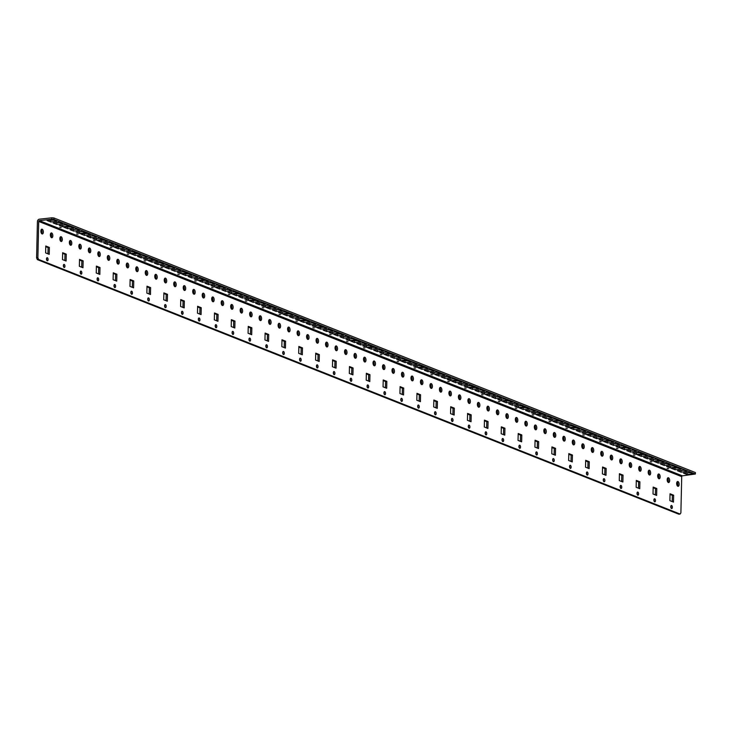 <?xml version="1.0" encoding="UTF-8"?>
<svg xmlns="http://www.w3.org/2000/svg" width="732" height="732" viewBox="0 0 732 732"><rect width="100%" height="100%" fill="white"/><g stroke="black" fill="none" stroke-linecap="round" stroke-linejoin="round"><path stroke-width="1.1" d="M47.26 260.766A1.565 0.787 83.7 0 0 47.461 260.793A1.565 0.787 83.7 0 0 48.074 259.155A1.565 0.787 83.7 0 0 47.123 257.691A1.565 0.787 83.7 0 0 46.5 259.128A1.565 0.787 83.7 0 0 47.26 260.766M46.555 258.433A1.565 0.787 -96.3 0 1 46.747 260.199M64.132 267.464A1.565 0.787 83.7 0 0 64.334 267.491A1.565 0.787 83.7 0 0 64.947 265.853A1.565 0.787 83.7 0 0 63.995 264.389A1.565 0.787 83.7 0 0 63.373 265.826A1.565 0.787 83.7 0 0 64.132 267.464M63.428 265.121A1.565 0.787 -96.3 0 1 63.62 266.896M81.005 274.161A1.565 0.787 83.7 0 0 81.206 274.189A1.565 0.787 83.7 0 0 81.819 272.551A1.565 0.787 83.7 0 0 80.868 271.087A1.565 0.787 83.7 0 0 80.246 272.524A1.565 0.787 83.7 0 0 81.005 274.161M80.3 271.819A1.565 0.787 -96.3 0 1 80.493 273.594M97.878 280.859A1.565 0.787 83.7 0 0 98.079 280.887A1.565 0.787 83.7 0 0 98.692 279.249A1.565 0.787 83.7 0 0 97.74 277.776A1.565 0.787 83.7 0 0 97.118 279.221A1.565 0.787 83.7 0 0 97.878 280.859M97.173 278.517A1.565 0.787 -96.3 0 1 97.365 280.292M114.75 287.557A1.565 0.787 83.7 0 0 114.951 287.585A1.565 0.787 83.7 0 0 115.564 285.947A1.565 0.787 83.7 0 0 114.613 284.474A1.565 0.787 83.7 0 0 113.991 285.91A1.565 0.787 83.7 0 0 114.75 287.557M114.046 285.215A1.565 0.787 -96.3 0 1 114.238 286.99M131.623 294.246A1.565 0.787 83.7 0 0 131.824 294.282A1.565 0.787 83.7 0 0 132.437 292.635A1.565 0.787 83.7 0 0 131.486 291.171A1.565 0.787 83.7 0 0 130.863 292.608A1.565 0.787 83.7 0 0 131.623 294.246M130.918 291.912A1.565 0.787 -96.3 0 1 131.11 293.678M148.495 300.943A1.565 0.787 83.7 0 0 148.697 300.98A1.565 0.787 83.7 0 0 149.31 299.333A1.565 0.787 83.7 0 0 148.358 297.869A1.565 0.787 83.7 0 0 147.736 299.306A1.565 0.787 83.7 0 0 148.495 300.943M147.791 298.61A1.565 0.787 -96.3 0 1 147.983 300.376M165.368 307.641A1.565 0.787 83.7 0 0 165.569 307.669A1.565 0.787 83.7 0 0 166.182 306.031A1.565 0.787 83.7 0 0 165.231 304.567A1.565 0.787 83.7 0 0 164.609 306.003A1.565 0.787 83.7 0 0 165.368 307.641M164.663 305.299A1.565 0.787 -96.3 0 1 164.856 307.074M182.241 314.339A1.565 0.787 83.7 0 0 182.442 314.367A1.565 0.787 83.7 0 0 183.055 312.729A1.565 0.787 83.7 0 0 182.103 311.265A1.565 0.787 83.7 0 0 181.481 312.701A1.565 0.787 83.7 0 0 182.241 314.339M181.536 311.997A1.565 0.787 -96.3 0 1 181.728 313.772M199.113 321.037A1.565 0.787 83.7 0 0 199.314 321.064A1.565 0.787 83.7 0 0 199.928 319.427A1.565 0.787 83.7 0 0 198.976 317.963A1.565 0.787 83.7 0 0 198.345 319.399A1.565 0.787 83.7 0 0 199.113 321.037M198.409 318.695A1.565 0.787 -96.3 0 1 198.601 320.47M215.986 327.735A1.565 0.787 83.7 0 0 216.187 327.762A1.565 0.787 83.7 0 0 216.791 326.124A1.565 0.787 83.7 0 0 215.849 324.651A1.565 0.787 83.7 0 0 215.217 326.088A1.565 0.787 83.7 0 0 215.986 327.735M215.281 325.392A1.565 0.787 -96.3 0 1 215.473 327.167M232.849 334.433A1.565 0.787 83.7 0 0 233.06 334.46A1.565 0.787 83.7 0 0 233.664 332.822A1.565 0.787 83.7 0 0 232.721 331.349A1.565 0.787 83.7 0 0 232.09 332.786A1.565 0.787 83.7 0 0 232.849 334.433M232.154 332.09A1.565 0.787 -96.3 0 1 232.346 333.865M249.722 341.121A1.565 0.787 83.7 0 0 249.932 341.158A1.565 0.787 83.7 0 0 250.536 339.511A1.565 0.787 83.7 0 0 249.585 338.047A1.565 0.787 83.7 0 0 248.962 339.483A1.565 0.787 83.7 0 0 249.722 341.121M249.026 338.788A1.565 0.787 -96.3 0 1 249.219 340.554M266.594 347.819A1.565 0.787 83.7 0 0 266.805 347.856A1.565 0.787 83.7 0 0 267.409 346.209A1.565 0.787 83.7 0 0 266.457 344.745A1.565 0.787 83.7 0 0 265.835 346.181A1.565 0.787 83.7 0 0 266.594 347.819M265.899 345.486A1.565 0.787 -96.3 0 1 266.091 347.252M283.467 354.517A1.565 0.787 83.7 0 0 283.677 354.544A1.565 0.787 83.7 0 0 284.281 352.906A1.565 0.787 83.7 0 0 283.33 351.442A1.565 0.787 83.7 0 0 282.708 352.879A1.565 0.787 83.7 0 0 283.467 354.517M282.762 352.174A1.565 0.787 -96.3 0 1 282.964 353.949M300.34 361.215A1.565 0.787 83.7 0 0 300.55 361.242A1.565 0.787 83.7 0 0 301.154 359.604A1.565 0.787 83.7 0 0 300.202 358.14A1.565 0.787 83.7 0 0 299.58 359.577A1.565 0.787 83.7 0 0 300.34 361.215M299.635 358.872A1.565 0.787 -96.3 0 1 299.836 360.647M317.212 367.912A1.565 0.787 83.7 0 0 317.423 367.94A1.565 0.787 83.7 0 0 318.027 366.302A1.565 0.787 83.7 0 0 317.075 364.829A1.565 0.787 83.7 0 0 316.453 366.275A1.565 0.787 83.7 0 0 317.212 367.912M316.508 365.57A1.565 0.787 -96.3 0 1 316.709 367.345M334.085 374.61A1.565 0.787 83.7 0 0 334.295 374.638A1.565 0.787 83.7 0 0 334.899 373A1.565 0.787 83.7 0 0 333.948 371.527A1.565 0.787 83.7 0 0 333.325 372.963A1.565 0.787 83.7 0 0 334.085 374.61M333.38 372.268A1.565 0.787 -96.3 0 1 333.582 374.043M350.957 381.299A1.565 0.787 83.7 0 0 351.168 381.335A1.565 0.787 83.7 0 0 351.772 379.698A1.565 0.787 83.7 0 0 350.82 378.224A1.565 0.787 83.7 0 0 350.198 379.661A1.565 0.787 83.7 0 0 350.957 381.299M350.253 378.966A1.565 0.787 -96.3 0 1 350.454 380.741M367.83 387.997A1.565 0.787 83.7 0 0 368.04 388.033A1.565 0.787 83.7 0 0 368.644 386.386A1.565 0.787 83.7 0 0 367.693 384.922A1.565 0.787 83.7 0 0 367.071 386.359A1.565 0.787 83.7 0 0 367.83 387.997M367.125 385.663A1.565 0.787 -96.3 0 1 367.327 387.429M384.703 394.694A1.565 0.787 83.7 0 0 384.913 394.722A1.565 0.787 83.7 0 0 385.517 393.084A1.565 0.787 83.7 0 0 384.565 391.62A1.565 0.787 83.7 0 0 383.943 393.057A1.565 0.787 83.7 0 0 384.703 394.694M383.998 392.361A1.565 0.787 -96.3 0 1 384.199 394.127M401.575 401.392A1.565 0.787 83.7 0 0 401.786 401.42A1.565 0.787 83.7 0 0 402.39 399.782A1.565 0.787 83.7 0 0 401.438 398.318A1.565 0.787 83.7 0 0 400.816 399.754A1.565 0.787 83.7 0 0 401.575 401.392M400.871 399.05A1.565 0.787 -96.3 0 1 401.072 400.825M418.448 408.09A1.565 0.787 83.7 0 0 418.658 408.117A1.565 0.787 83.7 0 0 419.262 406.48A1.565 0.787 83.7 0 0 418.311 405.016A1.565 0.787 83.7 0 0 417.688 406.452A1.565 0.787 83.7 0 0 418.448 408.09M417.743 405.748A1.565 0.787 -96.3 0 1 417.945 407.523M435.32 414.788A1.565 0.787 83.7 0 0 435.531 414.815A1.565 0.787 83.7 0 0 436.135 413.177A1.565 0.787 83.7 0 0 435.183 411.704A1.565 0.787 83.7 0 0 434.561 413.15A1.565 0.787 83.7 0 0 435.32 414.788M434.616 412.445A1.565 0.787 -96.3 0 1 434.808 414.221M452.193 421.486A1.565 0.787 83.7 0 0 452.394 421.513A1.565 0.787 83.7 0 0 453.007 419.875A1.565 0.787 83.7 0 0 452.056 418.402A1.565 0.787 83.7 0 0 451.434 419.839A1.565 0.787 83.7 0 0 452.193 421.486M451.488 419.143A1.565 0.787 -96.3 0 1 451.681 420.918M469.066 428.174A1.565 0.787 83.7 0 0 469.267 428.211A1.565 0.787 83.7 0 0 469.88 426.573A1.565 0.787 83.7 0 0 468.928 425.1A1.565 0.787 83.7 0 0 468.306 426.536A1.565 0.787 83.7 0 0 469.066 428.174M468.361 425.841A1.565 0.787 -96.3 0 1 468.553 427.607M485.938 434.872A1.565 0.787 83.7 0 0 486.139 434.909A1.565 0.787 83.7 0 0 486.753 433.262A1.565 0.787 83.7 0 0 485.801 431.798A1.565 0.787 83.7 0 0 485.179 433.234A1.565 0.787 83.7 0 0 485.938 434.872M485.234 432.539A1.565 0.787 -96.3 0 1 485.426 434.305M502.811 441.57A1.565 0.787 83.7 0 0 503.012 441.597A1.565 0.787 83.7 0 0 503.625 439.959A1.565 0.787 83.7 0 0 502.674 438.495A1.565 0.787 83.7 0 0 502.051 439.932A1.565 0.787 83.7 0 0 502.811 441.57M502.106 439.237A1.565 0.787 -96.3 0 1 502.298 441.003M519.683 448.268A1.565 0.787 83.7 0 0 519.885 448.295A1.565 0.787 83.7 0 0 520.498 446.657A1.565 0.787 83.7 0 0 519.546 445.193A1.565 0.787 83.7 0 0 518.924 446.63A1.565 0.787 83.7 0 0 519.683 448.268M518.979 445.925A1.565 0.787 -96.3 0 1 519.171 447.7M536.556 454.965A1.565 0.787 83.7 0 0 536.757 454.993A1.565 0.787 83.7 0 0 537.37 453.355A1.565 0.787 83.7 0 0 536.419 451.891A1.565 0.787 83.7 0 0 535.797 453.328A1.565 0.787 83.7 0 0 536.556 454.965M535.851 452.623A1.565 0.787 -96.3 0 1 536.044 454.398M553.429 461.663A1.565 0.787 83.7 0 0 553.63 461.691A1.565 0.787 83.7 0 0 554.243 460.053A1.565 0.787 83.7 0 0 553.291 458.58A1.565 0.787 83.7 0 0 552.669 460.016A1.565 0.787 83.7 0 0 553.429 461.663M552.724 459.321A1.565 0.787 -96.3 0 1 552.916 461.096M570.301 468.361A1.565 0.787 83.7 0 0 570.503 468.389A1.565 0.787 83.7 0 0 571.116 466.751A1.565 0.787 83.7 0 0 570.164 465.278A1.565 0.787 83.7 0 0 569.542 466.714A1.565 0.787 83.7 0 0 570.301 468.361M569.597 466.019A1.565 0.787 -96.3 0 1 569.789 467.794M587.174 475.05A1.565 0.787 83.7 0 0 587.375 475.086A1.565 0.787 83.7 0 0 587.988 473.439A1.565 0.787 83.7 0 0 587.037 471.975A1.565 0.787 83.7 0 0 586.414 473.412A1.565 0.787 83.7 0 0 587.174 475.05M586.469 472.716A1.565 0.787 -96.3 0 1 586.661 474.482M604.046 481.748A1.565 0.787 83.7 0 0 604.248 481.784A1.565 0.787 83.7 0 0 604.861 480.137A1.565 0.787 83.7 0 0 603.909 478.673A1.565 0.787 83.7 0 0 603.278 480.11A1.565 0.787 83.7 0 0 604.046 481.748M603.342 479.414A1.565 0.787 -96.3 0 1 603.534 481.18M620.919 488.445A1.565 0.787 83.7 0 0 621.12 488.473A1.565 0.787 83.7 0 0 621.724 486.835A1.565 0.787 83.7 0 0 620.782 485.371A1.565 0.787 83.7 0 0 620.15 486.807A1.565 0.787 83.7 0 0 620.919 488.445M620.214 486.103A1.565 0.787 -96.3 0 1 620.407 487.878M637.782 495.143A1.565 0.787 83.7 0 0 637.993 495.171A1.565 0.787 83.7 0 0 638.597 493.533A1.565 0.787 83.7 0 0 637.654 492.069A1.565 0.787 83.7 0 0 637.023 493.505A1.565 0.787 83.7 0 0 637.782 495.143M637.087 492.801A1.565 0.787 -96.3 0 1 637.279 494.576M45.759 246.657L48.102 247.59L47.955 253.83M49.227 254.333L49.383 247.443L45.777 246.016L45.622 252.906L49.227 254.333M48.102 247.59L49.383 247.443M62.632 253.354L64.974 254.278L64.828 260.528M66.1 261.031L66.255 254.141L62.65 252.714L62.495 259.604L66.1 261.031M64.974 254.278L66.255 254.141M79.504 260.052L81.847 260.976L81.7 267.226M82.972 267.729L83.128 260.839L79.523 259.403L79.367 266.302L82.972 267.729M81.847 260.976L83.128 260.839M96.377 266.75L98.719 267.674L98.573 273.924M99.845 274.427L100 267.537L96.395 266.1L96.231 272.99L99.845 274.427M98.719 267.674L100 267.537M113.25 273.439L115.592 274.372L115.446 280.621M116.717 281.125L116.873 274.226L113.268 272.798L113.103 279.688L116.717 281.125M115.592 274.372L116.873 274.226M130.122 280.136L132.465 281.07L132.318 287.319M133.59 287.822L133.746 280.923L130.131 279.496L129.976 286.386L133.59 287.822M132.465 281.07L133.746 280.923M146.995 286.834L149.337 287.767L149.191 294.017M150.453 294.511L150.618 287.621L147.004 286.194L146.848 293.084L150.453 294.511M149.337 287.767L150.618 287.621M163.867 293.532L166.21 294.456L166.063 300.706M167.326 301.209L167.491 294.319L163.876 292.892L163.721 299.781L167.326 301.209M166.21 294.456L167.491 294.319M180.74 300.23L183.082 301.154L182.936 307.403M184.199 307.907L184.354 301.017L180.749 299.58L180.594 306.479L184.199 307.907M183.082 301.154L184.354 301.017M197.613 306.928L199.955 307.852L199.809 314.101M201.071 314.604L201.227 307.715L197.622 306.278L197.466 313.177L201.071 314.604M199.955 307.852L201.227 307.715M214.485 313.625L216.818 314.55L216.681 320.799M217.944 321.302L218.099 314.412L214.494 312.976L214.339 319.866L217.944 321.302M216.818 314.55L218.099 314.412M231.358 320.314L233.691 321.247L233.554 327.497M234.816 328L234.972 321.101L231.367 319.674L231.211 326.563L234.816 328M233.691 321.247L234.972 321.101M248.23 327.012L250.564 327.945L250.426 334.195M251.689 334.698L251.845 327.799L248.24 326.371L248.084 333.261L251.689 334.698M250.564 327.945L251.845 327.799M265.103 333.71L267.436 334.643L267.299 340.892M268.562 341.387L268.717 334.497L265.112 333.069L264.957 339.959L268.562 341.387M267.436 334.643L268.717 334.497M281.976 340.407L284.309 341.332L284.172 347.581M285.434 348.084L285.59 341.194L281.985 339.767L281.829 346.657L285.434 348.084M284.309 341.332L285.59 341.194M298.839 347.105L301.181 348.029L301.044 354.279M302.307 354.782L302.462 347.892L298.857 346.456L298.702 353.355L302.307 354.782M301.181 348.029L302.462 347.892M315.712 353.803L318.054 354.727L317.917 360.977M319.179 361.48L319.335 354.59L315.73 353.153L315.574 360.053L319.179 361.48M318.054 354.727L319.335 354.59M332.584 360.492L334.927 361.425L334.789 367.674M336.052 368.178L336.208 361.288L332.603 359.851L332.447 366.741L336.052 368.178M334.927 361.425L336.208 361.288M349.457 367.19L351.799 368.123L351.662 374.372M352.925 374.875L353.08 367.976L349.475 366.549L349.32 373.439L352.925 374.875M351.799 368.123L353.08 367.976M366.329 373.887L368.672 374.821L368.535 381.07M369.797 381.573L369.953 374.674L366.348 373.247L366.192 380.137L369.797 381.573M368.672 374.821L369.953 374.674M383.202 380.585L385.544 381.518L385.407 387.759M386.67 388.262L386.825 381.372L383.22 379.945L383.065 386.835L386.67 388.262M385.544 381.518L386.825 381.372M400.075 387.283L402.417 388.207L402.28 394.457M403.542 394.96L403.698 388.07L400.093 386.642L399.937 393.532L403.542 394.96M402.417 388.207L403.698 388.07M416.947 393.981L419.29 394.905L419.143 401.154M420.415 401.658L420.571 394.768L416.966 393.331L416.81 400.23L420.415 401.658M419.29 394.905L420.571 394.768M433.82 400.678L436.162 401.603L436.016 407.852M437.288 408.355L437.443 401.465L433.838 400.029L433.683 406.928L437.288 408.355M436.162 401.603L437.443 401.465M450.692 407.367L453.035 408.3L452.888 414.55M454.16 415.053L454.316 408.154L450.711 406.727L450.555 413.617L454.16 415.053M453.035 408.3L454.316 408.154M467.565 414.065L469.907 414.998L469.761 421.248M471.033 421.751L471.188 414.852L467.583 413.424L467.428 420.314L471.033 421.751M469.907 414.998L471.188 414.852M484.438 420.763L486.78 421.696L486.634 427.945M487.905 428.44L488.061 421.55L484.456 420.122L484.3 427.012L487.905 428.44M486.78 421.696L488.061 421.55M501.31 427.461L503.653 428.394L503.506 434.634M504.778 435.137L504.934 428.247L501.329 426.82L501.164 433.71L504.778 435.137M503.653 428.394L504.934 428.247M518.183 434.158L520.525 435.083L520.379 441.332M521.651 441.835L521.806 434.945L518.201 433.509L518.036 440.408L521.651 441.835M520.525 435.083L521.806 434.945M535.055 440.856L537.398 441.78L537.251 448.03M538.523 448.533L538.679 441.643L535.074 440.207L534.909 447.106L538.523 448.533M537.398 441.78L538.679 441.643M551.928 447.554L554.27 448.478L554.124 454.728M555.387 455.231L555.551 448.341L551.937 446.904L551.782 453.794L555.387 455.231M554.27 448.478L555.551 448.341M568.801 454.243L571.143 455.176L570.997 461.425M572.259 461.929L572.424 455.03L568.81 453.602L568.654 460.492L572.259 461.929M571.143 455.176L572.424 455.03M585.673 460.94L588.016 461.874L587.869 468.123M589.132 468.626L589.287 461.727L585.682 460.3L585.527 467.19L589.132 468.626M588.016 461.874L589.287 461.727M602.546 467.638L604.888 468.572L604.742 474.821M606.005 475.315L606.16 468.425L602.555 466.998L602.399 473.888L606.005 475.315M604.888 468.572L606.16 468.425M619.418 474.336L621.752 475.26L621.614 481.51M622.877 482.013L623.033 475.123L619.428 473.696L619.272 480.585L622.877 482.013M621.752 475.26L623.033 475.123M636.291 481.034L638.624 481.958L638.487 488.207M639.75 488.711L639.905 481.821L636.3 480.384L636.145 487.283L639.75 488.711M638.624 481.958L639.905 481.821M61.159 227.496L59.749 227.286L61.159 227.496M78.031 234.194L76.622 233.984L78.031 234.194M94.904 240.892L93.495 240.682L94.904 240.892M111.776 247.581L110.367 247.379L111.776 247.581M128.64 254.278L127.24 254.068L128.64 254.278M145.512 260.976L144.113 260.766L145.512 260.976M162.385 267.674L160.985 267.464L162.385 267.674M179.258 274.372L177.858 274.161L179.258 274.372M196.13 281.07L194.73 280.859L196.13 281.07M213.003 287.767L211.603 287.557L213.003 287.767M229.875 294.456L228.476 294.255L229.875 294.456M246.748 301.154L245.348 300.943L246.748 301.154M263.621 307.852L262.221 307.641L263.621 307.852M280.493 314.55L279.093 314.339L280.493 314.55M297.366 321.247L295.966 321.037L297.366 321.247M314.238 327.945L312.829 327.735L314.238 327.945M331.111 334.643L329.702 334.433L331.111 334.643M347.984 341.332L346.575 341.13L347.984 341.332M364.856 348.029L363.447 347.819L364.856 348.029M381.729 354.727L380.32 354.517L381.729 354.727M398.601 361.425L397.192 361.215L398.601 361.425M415.474 368.123L414.065 367.912L415.474 368.123M432.347 374.821L430.938 374.61L432.347 374.821M449.219 381.518L447.81 381.308L449.219 381.518M466.092 388.207L464.683 387.997L466.092 388.207M482.964 394.905L481.555 394.694L482.964 394.905M499.837 401.603L498.428 401.392L499.837 401.603M516.71 408.3L515.301 408.09L516.71 408.3M533.573 414.998L532.173 414.788L533.573 414.998M550.446 421.696L549.046 421.486L550.446 421.696M567.318 428.385L565.918 428.183L567.318 428.385M584.191 435.083L582.791 434.872L584.191 435.083M601.063 441.78L599.664 441.57L601.063 441.78M617.936 448.478L616.536 448.268L617.936 448.478M634.809 455.176L633.409 454.965L634.809 455.176M42.063 233.92A2.416 1.217 83.7 0 0 42.374 233.965A2.416 1.217 83.7 0 0 43.316 231.431A2.416 1.217 83.7 0 0 41.843 229.162A2.416 1.217 83.7 0 0 40.882 231.385A2.416 1.217 83.7 0 0 42.063 233.92M41.248 229.601A2.416 1.217 -96.3 0 1 41.697 233.673M51.551 237.69A2.416 1.217 83.7 0 0 51.862 237.735A2.416 1.217 83.7 0 0 52.805 235.201A2.416 1.217 83.7 0 0 51.332 232.922A2.416 1.217 83.7 0 0 50.371 235.155A2.416 1.217 83.7 0 0 51.551 237.69M50.737 233.362A2.416 1.217 -96.3 0 1 51.185 237.442M61.04 241.459A2.416 1.217 83.7 0 0 61.36 241.505A2.416 1.217 83.7 0 0 62.293 238.961A2.416 1.217 83.7 0 0 60.829 236.692A2.416 1.217 83.7 0 0 59.859 238.916A2.416 1.217 83.7 0 0 61.04 241.459M60.225 237.131A2.416 1.217 -96.3 0 1 60.674 241.203M70.528 245.22A2.416 1.217 83.7 0 0 70.848 245.266A2.416 1.217 83.7 0 0 71.782 242.731A2.416 1.217 83.7 0 0 70.318 240.462A2.416 1.217 83.7 0 0 69.348 242.685A2.416 1.217 83.7 0 0 70.528 245.22M69.714 240.901A2.416 1.217 -96.3 0 1 70.162 244.973M80.017 248.99A2.416 1.217 83.7 0 0 80.337 249.036A2.416 1.217 83.7 0 0 81.279 246.501A2.416 1.217 83.7 0 0 79.806 244.223A2.416 1.217 83.7 0 0 78.836 246.446A2.416 1.217 83.7 0 0 80.017 248.99M79.202 244.662A2.416 1.217 -96.3 0 1 79.651 248.743M89.505 252.75A2.416 1.217 83.7 0 0 89.826 252.805A2.416 1.217 83.7 0 0 90.768 250.262A2.416 1.217 83.7 0 0 89.295 247.992A2.416 1.217 83.7 0 0 88.325 250.216A2.416 1.217 83.7 0 0 89.505 252.75M88.691 248.432A2.416 1.217 -96.3 0 1 89.148 252.503M98.994 256.52A2.416 1.217 83.7 0 0 99.314 256.566A2.416 1.217 83.7 0 0 100.257 254.031A2.416 1.217 83.7 0 0 98.783 251.762A2.416 1.217 83.7 0 0 97.823 253.986A2.416 1.217 83.7 0 0 98.994 256.52M98.18 252.192A2.416 1.217 -96.3 0 1 98.637 256.273M108.482 260.29A2.416 1.217 83.7 0 0 108.803 260.336A2.416 1.217 83.7 0 0 109.745 257.792A2.416 1.217 83.7 0 0 108.272 255.523A2.416 1.217 83.7 0 0 107.311 257.746A2.416 1.217 83.7 0 0 108.482 260.29M107.677 255.962A2.416 1.217 -96.3 0 1 108.126 260.034M117.971 264.051A2.416 1.217 83.7 0 0 118.291 264.096A2.416 1.217 83.7 0 0 119.234 261.562A2.416 1.217 83.7 0 0 117.76 259.293A2.416 1.217 83.7 0 0 116.8 261.516A2.416 1.217 83.7 0 0 117.971 264.051M117.166 259.732A2.416 1.217 -96.3 0 1 117.614 263.804M127.46 267.82A2.416 1.217 83.7 0 0 127.78 267.866A2.416 1.217 83.7 0 0 128.722 265.332A2.416 1.217 83.7 0 0 127.249 263.053A2.416 1.217 83.7 0 0 126.288 265.286A2.416 1.217 83.7 0 0 127.46 267.82M126.654 263.493A2.416 1.217 -96.3 0 1 127.103 267.573M136.957 271.59A2.416 1.217 83.7 0 0 137.268 271.636A2.416 1.217 83.7 0 0 138.211 269.092A2.416 1.217 83.7 0 0 136.738 266.823A2.416 1.217 83.7 0 0 135.777 269.047A2.416 1.217 83.7 0 0 136.957 271.59M136.143 267.262A2.416 1.217 -96.3 0 1 136.591 271.334M146.446 275.351A2.416 1.217 83.7 0 0 146.757 275.397A2.416 1.217 83.7 0 0 147.699 272.862A2.416 1.217 83.7 0 0 146.226 270.593A2.416 1.217 83.7 0 0 145.265 272.816A2.416 1.217 83.7 0 0 146.446 275.351M145.631 271.023A2.416 1.217 -96.3 0 1 146.08 275.104M155.934 279.121A2.416 1.217 83.7 0 0 156.255 279.167A2.416 1.217 83.7 0 0 157.188 276.623A2.416 1.217 83.7 0 0 155.724 274.354A2.416 1.217 83.7 0 0 154.754 276.577A2.416 1.217 83.7 0 0 155.934 279.121M155.12 274.793A2.416 1.217 -96.3 0 1 155.568 278.865M165.423 282.881A2.416 1.217 83.7 0 0 165.743 282.927A2.416 1.217 83.7 0 0 166.676 280.393A2.416 1.217 83.7 0 0 165.212 278.123A2.416 1.217 83.7 0 0 164.243 280.347A2.416 1.217 83.7 0 0 165.423 282.881M164.609 278.563A2.416 1.217 -96.3 0 1 165.057 282.634M174.911 286.651A2.416 1.217 83.7 0 0 175.232 286.697A2.416 1.217 83.7 0 0 176.174 284.162A2.416 1.217 83.7 0 0 174.701 281.884A2.416 1.217 83.7 0 0 173.731 284.117A2.416 1.217 83.7 0 0 174.911 286.651M174.097 282.323A2.416 1.217 -96.3 0 1 174.545 286.404M184.4 290.421A2.416 1.217 83.7 0 0 184.72 290.467A2.416 1.217 83.7 0 0 185.663 287.923A2.416 1.217 83.7 0 0 184.19 285.654A2.416 1.217 83.7 0 0 183.22 287.877A2.416 1.217 83.7 0 0 184.4 290.421M183.586 286.093A2.416 1.217 -96.3 0 1 184.034 290.165M193.889 294.182A2.416 1.217 83.7 0 0 194.209 294.227A2.416 1.217 83.7 0 0 195.151 291.693A2.416 1.217 83.7 0 0 193.678 289.424A2.416 1.217 83.7 0 0 192.708 291.647A2.416 1.217 83.7 0 0 193.889 294.182M193.074 289.863A2.416 1.217 -96.3 0 1 193.532 293.935M203.377 297.951A2.416 1.217 83.7 0 0 203.697 297.997A2.416 1.217 83.7 0 0 204.64 295.463A2.416 1.217 83.7 0 0 203.167 293.184A2.416 1.217 83.7 0 0 202.206 295.408A2.416 1.217 83.7 0 0 203.377 297.951M202.563 293.623A2.416 1.217 -96.3 0 1 203.02 297.704M212.866 301.712A2.416 1.217 83.7 0 0 213.186 301.767A2.416 1.217 83.7 0 0 214.128 299.223A2.416 1.217 83.7 0 0 212.655 296.954A2.416 1.217 83.7 0 0 211.694 299.178A2.416 1.217 83.7 0 0 212.866 301.712M212.06 297.393A2.416 1.217 -96.3 0 1 212.509 301.465M222.354 305.482A2.416 1.217 83.7 0 0 222.674 305.528A2.416 1.217 83.7 0 0 223.617 302.993A2.416 1.217 83.7 0 0 222.144 300.724A2.416 1.217 83.7 0 0 221.183 302.947A2.416 1.217 83.7 0 0 222.354 305.482M221.549 301.154A2.416 1.217 -96.3 0 1 221.997 305.235M231.843 309.252A2.416 1.217 83.7 0 0 232.163 309.297A2.416 1.217 83.7 0 0 233.105 306.754A2.416 1.217 83.7 0 0 231.632 304.485A2.416 1.217 83.7 0 0 230.672 306.708A2.416 1.217 83.7 0 0 231.843 309.252M231.038 304.924A2.416 1.217 -96.3 0 1 231.486 308.995M241.34 313.012A2.416 1.217 83.7 0 0 241.652 313.058A2.416 1.217 83.7 0 0 242.594 310.524A2.416 1.217 83.7 0 0 241.121 308.254A2.416 1.217 83.7 0 0 240.16 310.478A2.416 1.217 83.7 0 0 241.34 313.012M240.526 308.694A2.416 1.217 -96.3 0 1 240.974 312.765M250.829 316.782A2.416 1.217 83.7 0 0 251.149 316.828A2.416 1.217 83.7 0 0 252.083 314.293A2.416 1.217 83.7 0 0 250.618 312.015A2.416 1.217 83.7 0 0 249.649 314.248A2.416 1.217 83.7 0 0 250.829 316.782M250.015 312.454A2.416 1.217 -96.3 0 1 250.463 316.535M260.317 320.552A2.416 1.217 83.7 0 0 260.638 320.598A2.416 1.217 83.7 0 0 261.571 318.054A2.416 1.217 83.7 0 0 260.107 315.785A2.416 1.217 83.7 0 0 259.137 318.008A2.416 1.217 83.7 0 0 260.317 320.552M259.503 316.224A2.416 1.217 -96.3 0 1 259.952 320.296M269.806 324.313A2.416 1.217 83.7 0 0 270.126 324.358A2.416 1.217 83.7 0 0 271.069 321.824A2.416 1.217 83.7 0 0 269.596 319.555A2.416 1.217 83.7 0 0 268.626 321.778A2.416 1.217 83.7 0 0 269.806 324.313M268.992 319.985A2.416 1.217 -96.3 0 1 269.44 324.066M279.295 328.082A2.416 1.217 83.7 0 0 279.615 328.128A2.416 1.217 83.7 0 0 280.557 325.584A2.416 1.217 83.7 0 0 279.084 323.315A2.416 1.217 83.7 0 0 278.114 325.539A2.416 1.217 83.7 0 0 279.295 328.082M278.48 323.754A2.416 1.217 -96.3 0 1 278.929 327.826M288.783 331.843A2.416 1.217 83.7 0 0 289.103 331.889A2.416 1.217 83.7 0 0 290.046 329.354A2.416 1.217 83.7 0 0 288.573 327.085A2.416 1.217 83.7 0 0 287.603 329.308A2.416 1.217 83.7 0 0 288.783 331.843M287.969 327.524A2.416 1.217 -96.3 0 1 288.426 331.596M298.272 335.613A2.416 1.217 83.7 0 0 298.592 335.659A2.416 1.217 83.7 0 0 299.534 333.124A2.416 1.217 83.7 0 0 298.061 330.846A2.416 1.217 83.7 0 0 297.101 333.078A2.416 1.217 83.7 0 0 298.272 335.613M297.457 331.285A2.416 1.217 -96.3 0 1 297.915 335.366M307.76 339.383A2.416 1.217 83.7 0 0 308.081 339.428A2.416 1.217 83.7 0 0 309.023 336.885A2.416 1.217 83.7 0 0 307.55 334.615A2.416 1.217 83.7 0 0 306.589 336.839A2.416 1.217 83.7 0 0 307.76 339.383M306.955 335.055A2.416 1.217 -96.3 0 1 307.403 339.126M317.249 343.143A2.416 1.217 83.7 0 0 317.569 343.189A2.416 1.217 83.7 0 0 318.512 340.655A2.416 1.217 83.7 0 0 317.038 338.385A2.416 1.217 83.7 0 0 316.078 340.609A2.416 1.217 83.7 0 0 317.249 343.143M316.444 338.825A2.416 1.217 -96.3 0 1 316.892 342.896M326.737 346.913A2.416 1.217 83.7 0 0 327.058 346.959A2.416 1.217 83.7 0 0 328 344.424A2.416 1.217 83.7 0 0 326.527 342.146A2.416 1.217 83.7 0 0 325.566 344.369A2.416 1.217 83.7 0 0 326.737 346.913M325.932 342.585A2.416 1.217 -96.3 0 1 326.38 346.666M336.235 350.674A2.416 1.217 83.7 0 0 336.546 350.729A2.416 1.217 83.7 0 0 337.489 348.185A2.416 1.217 83.7 0 0 336.015 345.916A2.416 1.217 83.7 0 0 335.055 348.139A2.416 1.217 83.7 0 0 336.235 350.674M335.421 346.355A2.416 1.217 -96.3 0 1 335.869 350.427M345.724 354.444A2.416 1.217 83.7 0 0 346.044 354.489A2.416 1.217 83.7 0 0 346.977 351.955A2.416 1.217 83.7 0 0 345.504 349.686A2.416 1.217 83.7 0 0 344.543 351.909A2.416 1.217 83.7 0 0 345.724 354.444M344.909 350.116A2.416 1.217 -96.3 0 1 345.358 354.197M355.212 358.213A2.416 1.217 83.7 0 0 355.532 358.259A2.416 1.217 83.7 0 0 356.466 355.715A2.416 1.217 83.7 0 0 355.002 353.446A2.416 1.217 83.7 0 0 354.032 355.67A2.416 1.217 83.7 0 0 355.212 358.213M354.398 353.885A2.416 1.217 -96.3 0 1 354.846 357.957M364.701 361.974A2.416 1.217 83.7 0 0 365.021 362.02A2.416 1.217 83.7 0 0 365.954 359.485A2.416 1.217 83.7 0 0 364.49 357.216A2.416 1.217 83.7 0 0 363.52 359.439A2.416 1.217 83.7 0 0 364.701 361.974M363.886 357.655A2.416 1.217 -96.3 0 1 364.335 361.727M374.189 365.744A2.416 1.217 83.7 0 0 374.51 365.79A2.416 1.217 83.7 0 0 375.452 363.255A2.416 1.217 83.7 0 0 373.979 360.977A2.416 1.217 83.7 0 0 373.009 363.209A2.416 1.217 83.7 0 0 374.189 365.744M373.375 361.416A2.416 1.217 -96.3 0 1 373.823 365.497M383.678 369.514A2.416 1.217 83.7 0 0 383.998 369.559A2.416 1.217 83.7 0 0 384.94 367.016A2.416 1.217 83.7 0 0 383.467 364.746A2.416 1.217 83.7 0 0 382.497 366.97A2.416 1.217 83.7 0 0 383.678 369.514M382.863 365.186A2.416 1.217 -96.3 0 1 383.321 369.257M393.166 373.274A2.416 1.217 83.7 0 0 393.487 373.32A2.416 1.217 83.7 0 0 394.429 370.785A2.416 1.217 83.7 0 0 392.956 368.516A2.416 1.217 83.7 0 0 391.995 370.74A2.416 1.217 83.7 0 0 393.166 373.274M392.352 368.946A2.416 1.217 -96.3 0 1 392.81 373.027M402.655 377.044A2.416 1.217 83.7 0 0 402.975 377.09A2.416 1.217 83.7 0 0 403.918 374.546A2.416 1.217 83.7 0 0 402.444 372.277A2.416 1.217 83.7 0 0 401.484 374.5A2.416 1.217 83.7 0 0 402.655 377.044M401.85 372.716A2.416 1.217 -96.3 0 1 402.298 376.788M412.143 380.805A2.416 1.217 83.7 0 0 412.464 380.85A2.416 1.217 83.7 0 0 413.406 378.316A2.416 1.217 83.7 0 0 411.933 376.047A2.416 1.217 83.7 0 0 410.972 378.27A2.416 1.217 83.7 0 0 412.143 380.805M411.338 376.486A2.416 1.217 -96.3 0 1 411.787 380.558M421.632 384.575A2.416 1.217 83.7 0 0 421.952 384.62A2.416 1.217 83.7 0 0 422.895 382.086A2.416 1.217 83.7 0 0 421.422 379.807A2.416 1.217 83.7 0 0 420.461 382.04A2.416 1.217 83.7 0 0 421.632 384.575M420.827 380.247A2.416 1.217 -96.3 0 1 421.275 384.327M431.13 388.344A2.416 1.217 83.7 0 0 431.441 388.39A2.416 1.217 83.7 0 0 432.383 385.846A2.416 1.217 83.7 0 0 430.91 383.577A2.416 1.217 83.7 0 0 429.949 385.801A2.416 1.217 83.7 0 0 431.13 388.344M430.315 384.016A2.416 1.217 -96.3 0 1 430.764 388.088M440.618 392.105A2.416 1.217 83.7 0 0 440.929 392.151A2.416 1.217 83.7 0 0 441.872 389.616A2.416 1.217 83.7 0 0 440.399 387.347A2.416 1.217 83.7 0 0 439.438 389.57A2.416 1.217 83.7 0 0 440.618 392.105M439.804 387.786A2.416 1.217 -96.3 0 1 440.252 391.858M450.107 395.875A2.416 1.217 83.7 0 0 450.427 395.921A2.416 1.217 83.7 0 0 451.36 393.386A2.416 1.217 83.7 0 0 449.896 391.108A2.416 1.217 83.7 0 0 448.926 393.331A2.416 1.217 83.7 0 0 450.107 395.875M449.292 391.547A2.416 1.217 -96.3 0 1 449.741 395.628M459.595 399.635A2.416 1.217 83.7 0 0 459.916 399.69A2.416 1.217 83.7 0 0 460.849 397.147A2.416 1.217 83.7 0 0 459.385 394.877A2.416 1.217 83.7 0 0 458.415 397.101A2.416 1.217 83.7 0 0 459.595 399.635M458.781 395.317A2.416 1.217 -96.3 0 1 459.229 399.388M469.084 403.405A2.416 1.217 83.7 0 0 469.404 403.451A2.416 1.217 83.7 0 0 470.347 400.916A2.416 1.217 83.7 0 0 468.873 398.647A2.416 1.217 83.7 0 0 467.904 400.871A2.416 1.217 83.7 0 0 469.084 403.405M468.27 399.077A2.416 1.217 -96.3 0 1 468.718 403.158M478.572 407.175A2.416 1.217 83.7 0 0 478.893 407.221A2.416 1.217 83.7 0 0 479.835 404.677A2.416 1.217 83.7 0 0 478.362 402.408A2.416 1.217 83.7 0 0 477.392 404.631A2.416 1.217 83.7 0 0 478.572 407.175M477.758 402.847A2.416 1.217 -96.3 0 1 478.206 406.919M488.061 410.936A2.416 1.217 83.7 0 0 488.381 410.981A2.416 1.217 83.7 0 0 489.324 408.447A2.416 1.217 83.7 0 0 487.851 406.178A2.416 1.217 83.7 0 0 486.89 408.401A2.416 1.217 83.7 0 0 488.061 410.936M487.247 406.617A2.416 1.217 -96.3 0 1 487.704 410.689M497.55 414.705A2.416 1.217 83.7 0 0 497.87 414.751A2.416 1.217 83.7 0 0 498.812 412.217A2.416 1.217 83.7 0 0 497.339 409.938A2.416 1.217 83.7 0 0 496.378 412.171A2.416 1.217 83.7 0 0 497.55 414.705M496.735 410.377A2.416 1.217 -96.3 0 1 497.193 414.458M507.038 418.466A2.416 1.217 83.7 0 0 507.358 418.521A2.416 1.217 83.7 0 0 508.301 415.977A2.416 1.217 83.7 0 0 506.828 413.708A2.416 1.217 83.7 0 0 505.867 415.932A2.416 1.217 83.7 0 0 507.038 418.466M506.233 414.147A2.416 1.217 -96.3 0 1 506.681 418.219M516.527 422.236A2.416 1.217 83.7 0 0 516.847 422.282A2.416 1.217 83.7 0 0 517.789 419.747A2.416 1.217 83.7 0 0 516.316 417.478A2.416 1.217 83.7 0 0 515.355 419.701A2.416 1.217 83.7 0 0 516.527 422.236M515.721 417.908A2.416 1.217 -96.3 0 1 516.17 421.989M526.015 426.006A2.416 1.217 83.7 0 0 526.335 426.051A2.416 1.217 83.7 0 0 527.278 423.508A2.416 1.217 83.7 0 0 525.805 421.239A2.416 1.217 83.7 0 0 524.844 423.462A2.416 1.217 83.7 0 0 526.015 426.006M525.21 421.678A2.416 1.217 -96.3 0 1 525.658 425.75M535.513 429.766A2.416 1.217 83.7 0 0 535.824 429.812A2.416 1.217 83.7 0 0 536.766 427.278A2.416 1.217 83.7 0 0 535.293 425.008A2.416 1.217 83.7 0 0 534.333 427.232A2.416 1.217 83.7 0 0 535.513 429.766M534.699 425.448A2.416 1.217 -96.3 0 1 535.147 429.519M545.001 433.536A2.416 1.217 83.7 0 0 545.322 433.582A2.416 1.217 83.7 0 0 546.255 431.047A2.416 1.217 83.7 0 0 544.791 428.769A2.416 1.217 83.7 0 0 543.821 431.002A2.416 1.217 83.7 0 0 545.001 433.536M544.187 429.208A2.416 1.217 -96.3 0 1 544.635 433.289M554.49 437.306A2.416 1.217 83.7 0 0 554.81 437.352A2.416 1.217 83.7 0 0 555.744 434.808A2.416 1.217 83.7 0 0 554.28 432.539A2.416 1.217 83.7 0 0 553.31 434.762A2.416 1.217 83.7 0 0 554.49 437.306M553.676 432.978A2.416 1.217 -96.3 0 1 554.124 437.05M563.979 441.067A2.416 1.217 83.7 0 0 564.299 441.112A2.416 1.217 83.7 0 0 565.241 438.578A2.416 1.217 83.7 0 0 563.768 436.309A2.416 1.217 83.7 0 0 562.798 438.532A2.416 1.217 83.7 0 0 563.979 441.067M563.164 436.739A2.416 1.217 -96.3 0 1 563.613 440.82M573.467 444.836A2.416 1.217 83.7 0 0 573.787 444.882A2.416 1.217 83.7 0 0 574.73 442.348A2.416 1.217 83.7 0 0 573.257 440.069A2.416 1.217 83.7 0 0 572.287 442.293A2.416 1.217 83.7 0 0 573.467 444.836M572.653 440.508A2.416 1.217 -96.3 0 1 573.101 444.589M582.956 448.597A2.416 1.217 83.7 0 0 583.276 448.652A2.416 1.217 83.7 0 0 584.218 446.108A2.416 1.217 83.7 0 0 582.745 443.839A2.416 1.217 83.7 0 0 581.775 446.062A2.416 1.217 83.7 0 0 582.956 448.597M582.141 444.278A2.416 1.217 -96.3 0 1 582.599 448.35M592.444 452.367A2.416 1.217 83.7 0 0 592.764 452.413A2.416 1.217 83.7 0 0 593.707 449.878A2.416 1.217 83.7 0 0 592.234 447.609A2.416 1.217 83.7 0 0 591.273 449.832A2.416 1.217 83.7 0 0 592.444 452.367M591.63 448.039A2.416 1.217 -96.3 0 1 592.087 452.12M601.933 456.137A2.416 1.217 83.7 0 0 602.253 456.182A2.416 1.217 83.7 0 0 603.195 453.639A2.416 1.217 83.7 0 0 601.722 451.37A2.416 1.217 83.7 0 0 600.762 453.593A2.416 1.217 83.7 0 0 601.933 456.137M601.128 451.809A2.416 1.217 -96.3 0 1 601.576 455.88M611.421 459.897A2.416 1.217 83.7 0 0 611.742 459.943A2.416 1.217 83.7 0 0 612.684 457.409A2.416 1.217 83.7 0 0 611.211 455.139A2.416 1.217 83.7 0 0 610.25 457.363A2.416 1.217 83.7 0 0 611.421 459.897M610.616 455.579A2.416 1.217 -96.3 0 1 611.064 459.65M620.91 463.667A2.416 1.217 83.7 0 0 621.23 463.713A2.416 1.217 83.7 0 0 622.173 461.178A2.416 1.217 83.7 0 0 620.699 458.9A2.416 1.217 83.7 0 0 619.739 461.133A2.416 1.217 83.7 0 0 620.91 463.667M620.105 459.339A2.416 1.217 -96.3 0 1 620.553 463.42M630.408 467.428A2.416 1.217 83.7 0 0 630.719 467.483A2.416 1.217 83.7 0 0 631.661 464.939A2.416 1.217 83.7 0 0 630.188 462.67A2.416 1.217 83.7 0 0 629.227 464.893A2.416 1.217 83.7 0 0 630.408 467.428M629.593 463.109A2.416 1.217 -96.3 0 1 630.042 467.181M639.896 471.198A2.416 1.217 83.7 0 0 640.216 471.243A2.416 1.217 83.7 0 0 641.15 468.709A2.416 1.217 83.7 0 0 639.677 466.44A2.416 1.217 83.7 0 0 638.716 468.663A2.416 1.217 83.7 0 0 639.896 471.198M639.082 466.87A2.416 1.217 -96.3 0 1 639.53 470.951M649.385 474.967A2.416 1.217 83.7 0 0 649.705 475.013A2.416 1.217 83.7 0 0 650.638 472.469A2.416 1.217 83.7 0 0 649.174 470.2A2.416 1.217 83.7 0 0 648.204 472.424A2.416 1.217 83.7 0 0 649.385 474.967M648.57 470.639A2.416 1.217 -96.3 0 1 649.019 474.711M658.873 478.728A2.416 1.217 83.7 0 0 659.193 478.774A2.416 1.217 83.7 0 0 660.127 476.239A2.416 1.217 83.7 0 0 658.663 473.97A2.416 1.217 83.7 0 0 657.693 476.193A2.416 1.217 83.7 0 0 658.873 478.728M658.059 474.409A2.416 1.217 -96.3 0 1 658.507 478.481M59.997 222.574L56.044 222.629M56.767 224.376L53.162 222.94L59.246 222.272L62.851 223.699L56.767 224.376L56.803 222.921M76.869 229.272L72.916 229.317M73.639 231.074L70.034 229.638L76.119 228.97L79.724 230.397L73.639 231.074L73.676 229.619M93.742 235.96L89.789 236.015M90.512 237.772L86.907 236.335L92.991 235.667L96.597 237.095L90.512 237.772L90.548 236.317M110.614 242.658L106.662 242.713M107.384 244.461L103.779 243.033L109.864 242.365L113.469 243.793L107.384 244.461L107.421 243.015M127.487 249.356L123.534 249.411M124.257 251.158L120.652 249.731L126.728 249.054L130.342 250.49L124.257 251.158L124.294 249.713M144.36 256.054L140.407 256.108M141.13 257.856L137.525 256.429L143.6 255.752L147.214 257.188L141.13 257.856L141.166 256.401M161.232 262.751L157.279 262.806M158.002 264.554L154.397 263.127L160.473 262.449L164.078 263.886L158.002 264.554L158.039 263.099M178.105 269.449L174.152 269.504M174.875 271.252L171.27 269.815L177.345 269.147L180.95 270.575L174.875 271.252L174.902 269.797M194.977 276.138L191.025 276.193M191.747 277.95L188.142 276.513L194.218 275.845L197.823 277.272L191.747 277.95L191.775 276.495M211.85 282.836L207.897 282.891M208.62 284.638L205.015 283.211L211.09 282.543L214.696 283.97L208.62 284.638L208.647 283.192M228.723 289.533L224.77 289.588M225.493 291.336L221.888 289.909L227.963 289.241L231.568 290.668L225.493 291.336L225.52 289.89M245.586 296.231L241.642 296.286M242.365 298.034L238.76 296.606L244.836 295.929L248.441 297.366L242.365 298.034L242.393 296.588M262.459 302.929L258.515 302.984M259.238 304.732L255.633 303.304L261.708 302.627L265.313 304.064L259.238 304.732L259.265 303.277M279.331 309.627L275.388 309.682M276.11 311.429L272.505 309.993L278.581 309.325L282.186 310.761L276.11 311.429L276.138 309.975M296.204 316.325L292.26 316.37M292.983 318.127L289.369 316.691L295.453 316.023L299.059 317.45L292.983 318.127L293.01 316.672M313.076 323.013L309.133 323.068M309.856 324.825L306.241 323.388L312.326 322.721L315.931 324.148L309.856 324.825L309.883 323.37M329.949 329.711L326.005 329.766M326.719 331.514L323.114 330.086L329.199 329.418L332.804 330.846L326.719 331.514L326.756 330.068M346.822 336.409L342.878 336.464M343.592 338.211L339.987 336.784L346.071 336.107L349.676 337.543L343.592 338.211L343.628 336.766M363.694 343.107L359.751 343.162M360.464 344.909L356.859 343.482L362.944 342.805L366.549 344.241L360.464 344.909L360.501 343.464M380.567 349.805L376.623 349.859M377.337 351.607L373.732 350.18L379.817 349.503L383.422 350.939L377.337 351.607L377.373 350.152M397.439 356.502L393.496 356.557M394.209 358.305L390.604 356.868L396.689 356.2L400.294 357.628L394.209 358.305L394.246 356.85M414.312 363.2L410.368 363.246M411.082 365.003L407.477 363.566L413.562 362.898L417.167 364.326L411.082 365.003L411.119 363.548M431.185 369.889L427.241 369.944M427.955 371.7L424.35 370.264L430.434 369.596L434.039 371.023L427.955 371.7L427.991 370.246M448.057 376.587L444.114 376.641M444.827 378.389L441.222 376.962L447.307 376.294L450.912 377.721L444.827 378.389L444.864 376.943M464.93 383.284L460.977 383.339M461.7 385.087L458.095 383.66L464.18 382.982L467.785 384.419L461.7 385.087L461.736 383.641M481.802 389.982L477.85 390.037M478.572 391.785L474.967 390.357L481.052 389.68L484.657 391.117L478.572 391.785L478.609 390.339M498.675 396.68L494.722 396.735M495.445 398.483L491.84 397.055L497.925 396.378L501.53 397.815L495.445 398.483L495.482 397.028M515.548 403.378L511.595 403.433M512.318 405.18L508.713 403.744L514.797 403.076L518.402 404.503L512.318 405.18L512.354 403.725M532.42 410.076L528.467 410.121M529.19 411.878L525.585 410.442L531.661 409.774L535.275 411.201L529.19 411.878L529.227 410.423M549.293 416.764L545.34 416.819M546.063 418.576L542.458 417.139L548.533 416.471L552.148 417.899L546.063 418.576L546.099 417.121M566.165 423.462L562.213 423.517M562.935 425.265L559.33 423.837L565.406 423.169L569.011 424.597L562.935 425.265L562.972 423.819M583.038 430.16L579.085 430.215M579.808 431.962L576.203 430.535L582.279 429.858L585.884 431.294L579.808 431.962L579.836 430.517M599.911 436.858L595.958 436.913M596.681 438.66L593.076 437.233L599.151 436.556L602.756 437.992L596.681 438.66L596.708 437.205M616.783 443.555L612.83 443.61M613.553 445.358L609.948 443.921L616.024 443.253L619.629 444.69L613.553 445.358L613.581 443.903M633.656 450.253L629.703 450.308M630.426 452.056L626.821 450.619L632.896 449.951L636.501 451.379L630.426 452.056L630.453 450.601M650.519 456.942L646.576 456.997M647.298 458.754L643.693 457.317L649.769 456.649L653.374 458.076L647.298 458.754L647.326 457.299M53.967 220.176L50.023 220.231M50.737 221.979L47.132 220.552L53.216 219.884L56.822 221.311L50.737 221.979L50.773 220.533M70.839 226.874L66.896 226.929M67.609 228.677L64.004 227.249L70.089 226.572L73.694 228.009L67.609 228.677L67.646 227.231M87.712 233.572L83.768 233.627M84.482 235.375L80.877 233.947L86.962 233.27L90.567 234.707L84.482 235.375L84.519 233.92M104.585 240.27L100.641 240.325M101.355 242.072L97.749 240.645L103.834 239.968L107.439 241.404L101.355 242.072L101.391 240.618M121.457 246.968L117.513 247.023M118.227 248.77L114.622 247.334L120.707 246.666L124.312 248.093L118.227 248.77L118.264 247.315M138.33 253.656L134.386 253.711M135.1 255.468L131.495 254.031L137.579 253.363L141.185 254.791L135.1 255.468L135.136 254.013M155.202 260.354L151.25 260.409M151.972 262.157L148.367 260.729L154.452 260.061L158.057 261.489L151.972 262.157L152.009 260.711M172.075 267.052L168.122 267.107M168.845 268.854L165.24 267.427L171.325 266.759L174.93 268.187L168.845 268.854L168.882 267.409M188.948 273.75L184.995 273.805M185.718 275.552L182.112 274.125L188.197 273.448L191.802 274.884L185.718 275.552L185.754 274.107M205.82 280.447L201.867 280.502M202.59 282.25L198.985 280.823L205.061 280.146L208.675 281.582L202.59 282.25L202.627 280.795M222.693 287.145L218.74 287.2M219.463 288.948L215.858 287.511L221.933 286.843L225.548 288.271L219.463 288.948L219.499 287.493M239.565 293.843L235.613 293.889M236.335 295.646L232.73 294.209L238.806 293.541L242.42 294.969L236.335 295.646L236.372 294.191M256.438 300.532L252.485 300.587M253.208 302.343L249.603 300.907L255.678 300.239L259.284 301.666L253.208 302.343L253.235 300.889M273.31 307.23L269.358 307.284M270.081 309.032L266.475 307.605L272.551 306.937L276.156 308.364L270.081 309.032L270.108 307.586M290.183 313.927L286.23 313.982M286.953 315.73L283.348 314.303L289.424 313.625L293.029 315.062L286.953 315.73L286.981 314.284M307.056 320.625L303.103 320.68M303.826 322.428L300.221 321L306.296 320.323L309.901 321.76L303.826 322.428L303.853 320.982M323.919 327.323L319.976 327.378M320.698 329.125L317.093 327.698L323.169 327.021L326.774 328.458L320.698 329.125L320.726 327.671M340.792 334.021L336.848 334.076M337.571 335.823L333.966 334.387L340.041 333.719L343.647 335.146L337.571 335.823L337.598 334.368M357.664 340.719L353.721 340.764M354.444 342.521L350.838 341.085L356.914 340.417L360.519 341.844L354.444 342.521L354.471 341.066M374.537 347.407L370.593 347.462M371.316 349.219L367.711 347.782L373.787 347.114L377.392 348.542L371.316 349.219L371.344 347.764M391.41 354.105L387.466 354.16M388.189 355.908L384.575 354.48L390.659 353.812L394.264 355.24L388.189 355.908L388.216 354.462M408.282 360.803L404.339 360.858M405.061 362.605L401.447 361.178L407.532 360.501L411.137 361.937L405.061 362.605L405.089 361.16M425.155 367.501L421.211 367.555M421.925 369.303L418.32 367.876L424.404 367.199L428.01 368.635L421.925 369.303L421.961 367.857M442.027 374.198L438.084 374.253M438.797 376.001L435.192 374.574L441.277 373.896L444.882 375.333L438.797 376.001L438.834 374.546M458.9 380.896L454.956 380.951M455.67 382.699L452.065 381.262L458.15 380.594L461.755 382.022L455.67 382.699L455.707 381.244M475.773 387.594L471.829 387.64M472.543 389.397L468.938 387.96L475.022 387.292L478.627 388.719L472.543 389.397L472.579 387.942M492.645 394.283L488.702 394.338M489.415 396.085L485.81 394.658L491.895 393.99L495.5 395.417L489.415 396.085L489.452 394.639M509.518 400.98L505.574 401.035M506.288 402.783L502.683 401.356L508.767 400.688L512.373 402.115L506.288 402.783L506.324 401.337M526.39 407.678L522.447 407.733M523.16 409.481L519.555 408.053L525.64 407.376L529.245 408.813L523.16 409.481L523.197 408.035M543.263 414.376L539.319 414.431M540.033 416.179L536.428 414.751L542.513 414.074L546.118 415.511L540.033 416.179L540.07 414.724M560.136 421.074L556.183 421.129M556.906 422.876L553.301 421.44L559.385 420.772L562.99 422.208L556.906 422.876L556.942 421.422M577.008 427.772L573.055 427.827M573.778 429.574L570.173 428.138L576.258 427.47L579.863 428.897L573.778 429.574L573.815 428.119M593.881 434.46L589.928 434.515M590.651 436.272L587.046 434.835L593.13 434.168L596.736 435.595L590.651 436.272L590.687 434.817M610.753 441.158L606.801 441.213M607.523 442.961L603.918 441.533L610.003 440.865L613.608 442.293L607.523 442.961L607.56 441.515M627.626 447.856L623.673 447.911M624.396 449.658L620.791 448.231L626.867 447.563L630.481 448.99L624.396 449.658L624.433 448.213M644.499 454.554L640.546 454.609M641.269 456.356L637.663 454.929L643.739 454.252L647.353 455.688L641.269 456.356L641.305 454.911M66.026 224.962L62.074 225.017M62.796 226.764L59.191 225.337L65.267 224.66L68.872 226.096L62.796 226.764L62.833 225.319M82.899 231.66L78.946 231.715M79.669 233.462L76.064 232.035L82.14 231.358L85.745 232.794L79.669 233.462L79.697 232.017M99.772 238.358L95.819 238.412M96.542 240.16L92.937 238.733L99.012 238.056L102.617 239.492L96.542 240.16L96.569 238.705M116.644 245.055L112.691 245.11M113.414 246.858L109.809 245.421L115.885 244.753L119.49 246.181L113.414 246.858L113.442 245.403M133.517 251.753L129.564 251.799M130.287 253.556L126.682 252.119L132.757 251.451L136.362 252.879L130.287 253.556L130.314 252.101M150.38 258.442L146.437 258.497M147.159 260.253L143.554 258.817L149.63 258.149L153.235 259.576L147.159 260.253L147.187 258.799M167.253 265.14L163.309 265.194M164.032 266.942L160.427 265.515L166.503 264.847L170.108 266.274L164.032 266.942L164.06 265.496M184.125 271.837L180.182 271.892M180.905 273.64L177.3 272.213L183.375 271.535L186.98 272.972L180.905 273.64L180.932 272.194M200.998 278.535L197.054 278.59M197.777 280.338L194.163 278.91L200.248 278.233L203.853 279.67L197.777 280.338L197.805 278.892M217.871 285.233L213.927 285.288M214.65 287.036L211.036 285.608L217.12 284.931L220.725 286.368L214.65 287.036L214.677 285.581M234.743 291.931L230.8 291.986M231.522 293.733L227.908 292.297L233.993 291.629L237.598 293.056L231.522 293.733L231.55 292.278M251.616 298.629L247.672 298.674M248.386 300.431L244.781 298.995L250.866 298.327L254.471 299.754L248.386 300.431L248.423 298.976M268.488 305.317L264.545 305.372M265.258 307.12L261.653 305.692L267.738 305.024L271.343 306.452L265.258 307.12L265.295 305.674M285.361 312.015L281.417 312.07M282.131 313.818L278.526 312.39L284.611 311.722L288.216 313.15L282.131 313.818L282.168 312.372M302.234 318.713L298.29 318.768M299.004 320.515L295.399 319.088L301.483 318.411L305.088 319.847L299.004 320.515L299.04 319.07M319.106 325.411L315.163 325.466M315.876 327.213L312.271 325.786L318.356 325.109L321.961 326.545L315.876 327.213L315.913 325.758M335.979 332.108L332.035 332.163M332.749 333.911L329.144 332.474L335.229 331.806L338.834 333.243L332.749 333.911L332.786 332.456M352.851 338.806L348.908 338.861M349.622 340.609L346.016 339.172L352.101 338.504L355.706 339.932L349.622 340.609L349.658 339.154M369.724 345.495L365.771 345.55M366.494 347.307L362.889 345.87L368.974 345.202L372.579 346.629L366.494 347.307L366.531 345.852M386.597 352.193L382.644 352.248M383.367 353.995L379.762 352.568L385.846 351.9L389.451 353.327L383.367 353.995L383.403 352.55M403.469 358.89L399.516 358.945M400.239 360.693L396.634 359.266L402.719 358.598L406.324 360.025L400.239 360.693L400.276 359.247M420.342 365.588L416.389 365.643M417.112 367.391L413.507 365.963L419.592 365.286L423.197 366.723L417.112 367.391L417.149 365.945M437.214 372.286L433.262 372.341M433.985 374.089L430.379 372.661L436.455 371.984L440.069 373.421L433.985 374.089L434.021 372.634M454.087 378.984L450.134 379.039M450.857 380.786L447.252 379.35L453.328 378.682L456.942 380.109L450.857 380.786L450.894 379.332M470.96 385.682L467.007 385.727M467.73 387.484L464.125 386.048L470.2 385.38L473.805 386.807L467.73 387.484L467.766 386.029M487.832 392.37L483.879 392.425M484.602 394.182L480.997 392.745L487.073 392.078L490.678 393.505L484.602 394.182L484.63 392.727M504.705 399.068L500.752 399.123M501.475 400.871L497.87 399.443L503.945 398.775L507.551 400.203L501.475 400.871L501.502 399.425M521.577 405.766L517.625 405.821M518.347 407.568L514.742 406.141L520.818 405.464L524.423 406.901L518.347 407.568L518.375 406.123M538.45 412.464L534.497 412.519M535.22 414.266L531.615 412.839L537.691 412.162L541.296 413.598L535.22 414.266L535.248 412.821M555.313 419.162L551.37 419.216M552.093 420.964L548.488 419.537L554.563 418.86L558.168 420.296L552.093 420.964L552.12 419.509M572.186 425.859L568.242 425.914M568.965 427.662L565.36 426.225L571.436 425.557L575.041 426.985L568.965 427.662L568.993 426.207M589.059 432.557L585.115 432.603M585.838 434.36L582.233 432.923L588.308 432.255L591.913 433.683L585.838 434.36L585.865 432.905M605.931 439.246L601.988 439.301M602.711 441.057L599.096 439.621L605.181 438.953L608.786 440.38L602.711 441.057L602.738 439.603M622.804 445.944L618.86 445.998M619.583 447.746L615.969 446.319L622.054 445.651L625.659 447.078L619.583 447.746L619.611 446.3M639.677 452.641L635.733 452.696M636.456 454.444L632.841 453.017L638.926 452.339L642.531 453.776L636.456 454.444L636.483 452.998M656.549 459.339L652.605 459.394M653.319 461.142L649.714 459.714L655.799 459.037L659.404 460.474L653.319 461.142L653.356 459.687M651.681 461.874L650.281 461.663L651.681 461.874M668.554 468.572L667.154 468.361L668.554 468.572M660.566 464.015L666.642 463.347L670.247 464.774L664.171 465.442L660.566 464.015M654.536 461.627L660.612 460.95L664.217 462.386L658.141 463.054L654.536 461.627M666.587 466.412L672.671 465.735L676.277 467.172L670.192 467.84L666.587 466.412M683.459 473.101L689.544 472.433L693.149 473.86L687.064 474.537L683.459 473.101M677.439 470.713L683.514 470.045L687.119 471.472L681.044 472.14L677.439 470.713M671.409 468.315L677.484 467.647L681.089 469.075L675.014 469.752L671.409 468.315M51.871 217.807L39.391 219.179A2.233 1.867 -68.4 0 0 37.423 221.567L36.6 257.847L37.881 257.701L38.604 259.457L680.092 514.056L680.888 512.903L681.712 476.633A0.741 0.622 111.6 0 1 682.361 475.837L695.363 474.016L53.884 219.417L51.844 219.252L51.871 217.807L53.912 217.962L53.884 219.417M682.361 475.837L39.363 220.634L51.844 219.252M667.392 463.64L663.448 463.695M661.371 461.252L657.418 461.306M673.422 466.037L669.478 466.092M690.294 472.735L686.351 472.79M684.264 470.337L680.321 470.392M678.244 467.949L674.291 468.004M695.363 474.016L695.4 472.561L53.912 217.962M39.363 220.634A0.741 0.622 -68.4 0 0 38.704 221.43L37.881 257.701M653.96 499.498A1.565 0.787 -96.3 0 1 654.152 501.274M653.164 487.732L655.497 488.656L655.36 494.905M670.036 494.42L672.369 495.354L672.232 501.603M670.832 506.196A1.565 0.787 -96.3 0 1 671.024 507.971M667.547 478.17A2.416 1.217 -96.3 0 1 667.996 482.251M677.036 481.94A2.416 1.217 -96.3 0 1 677.493 486.011M38.604 259.457L37.323 259.595L678.811 514.193L680.092 514.056M37.323 259.595L36.6 257.847M654.655 501.841A1.565 0.787 83.7 0 0 654.866 501.868A1.565 0.787 83.7 0 0 655.469 500.231A1.565 0.787 83.7 0 0 654.518 498.757A1.565 0.787 83.7 0 0 653.896 500.203A1.565 0.787 83.7 0 0 654.655 501.841M656.622 495.408L656.778 488.519L653.173 487.082L653.017 493.981L656.622 495.408M673.495 502.106L673.65 495.216L670.045 493.78L669.89 500.67L673.495 502.106M671.528 508.539A1.565 0.787 83.7 0 0 671.738 508.566A1.565 0.787 83.7 0 0 672.342 506.928A1.565 0.787 83.7 0 0 671.39 505.455A1.565 0.787 83.7 0 0 670.768 506.892A1.565 0.787 83.7 0 0 671.528 508.539M668.362 482.498A2.416 1.217 83.7 0 0 668.682 482.544A2.416 1.217 83.7 0 0 669.624 480.009A2.416 1.217 83.7 0 0 668.151 477.731A2.416 1.217 83.7 0 0 667.181 479.963A2.416 1.217 83.7 0 0 668.362 482.498M677.85 486.268A2.416 1.217 83.7 0 0 678.171 486.313A2.416 1.217 83.7 0 0 679.113 483.77A2.416 1.217 83.7 0 0 677.64 481.5A2.416 1.217 83.7 0 0 676.67 483.724A2.416 1.217 83.7 0 0 677.85 486.268M675.014 469.752L675.041 468.297M681.044 472.14L681.071 470.694M687.064 474.537L687.101 473.082M670.192 467.84L670.228 466.385M658.141 463.054L658.169 461.599M664.171 465.442L664.198 463.997M672.369 495.354L673.65 495.216M655.497 488.656L656.778 488.519M38.704 221.43L681.712 476.633"/></g></svg>
